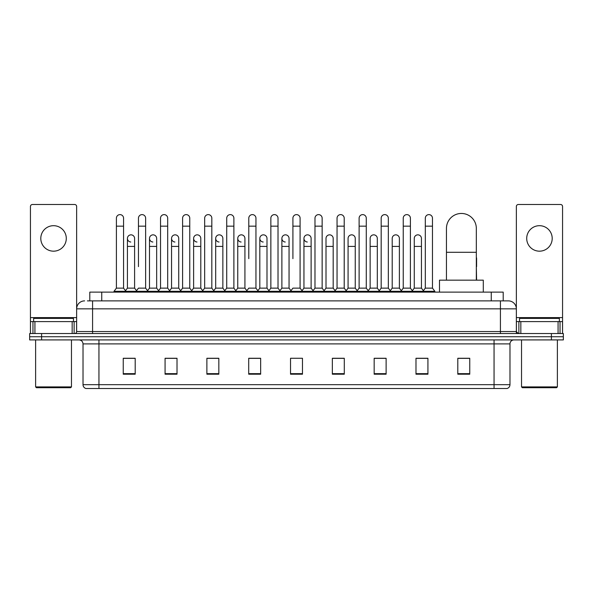<?xml version="1.0" encoding="UTF-8"?>
<svg xmlns="http://www.w3.org/2000/svg" width="593" height="593" viewBox="0 0 593 593"><rect width="100%" height="100%" fill="white"/><g stroke="black" fill="none" stroke-linecap="round" stroke-linejoin="round"><path stroke-width="0.89" d="M89.795 300.881L89.795 292.119L503.205 292.119L503.205 300.881M87.586 300.881L505.599 300.881M87.401 300.881L92.582 300.881L92.582 308.849L76.645 308.849L76.645 331.546A1.994 1.994 0 0 1 74.659 333.54M84.614 300.881A7.968 7.968 0 0 0 76.645 308.849L76.645 206.49A1.994 1.994 0 0 0 74.659 204.496L32.437 204.496A1.994 1.994 0 0 0 30.443 206.49L30.443 321.591L34.928 321.591L34.928 333.54M508.386 300.881A7.968 7.968 0 0 1 516.355 308.849L500.418 308.849L500.418 300.881L508.268 300.881M558.072 333.54L558.072 321.591L562.557 321.591L562.557 333.54L562.557 206.49A1.994 1.994 0 0 0 560.563 204.496L518.341 204.496A1.994 1.994 0 0 0 516.355 206.49L516.355 331.546L518.341 333.54M41.599 333.54L29.65 333.54L29.65 336.728L41.599 336.728L29.65 336.728L29.65 339.915L41.599 339.915L41.599 336.728L551.401 336.728L41.599 336.728L41.599 333.54L551.401 333.54L551.401 336.728L563.35 336.728L551.401 336.728L551.401 339.915L41.599 339.915M563.35 333.54L563.35 336.728L563.35 333.54L551.401 333.54M509.98 384.679C509.869 386.592 508.913 387.866 507.111 388.504L494.051 388.504L494.051 384.679L509.98 384.679L509.98 343.896A3.981 3.981 0 0 1 513.961 339.915M494.051 388.504L85.889 388.504A3.981 3.981 0 0 1 83.02 384.679L83.02 343.896C82.783 341.479 81.456 340.152 79.039 339.915M469.752 374.205L469.752 358.276L457.803 358.276L457.803 374.205L469.752 374.205M427.931 374.205L427.931 358.276L415.982 358.276L415.982 374.205L427.931 374.205M386.117 374.205L386.117 358.276L374.168 358.276L374.168 374.205L386.117 374.205M344.296 374.205L344.296 358.276L332.347 358.276L332.347 374.205L344.296 374.205M135.197 374.205L135.197 358.276L123.248 358.276L123.248 374.205L135.197 374.205M177.018 374.205L177.018 358.276L165.069 358.276L165.069 374.205L177.018 374.205M218.832 374.205L218.832 358.276L206.883 358.276L206.883 374.205L218.832 374.205M260.653 374.205L260.653 358.276L248.704 358.276L248.704 374.205L260.653 374.205M302.474 374.205L302.474 358.276L290.526 358.276L290.526 374.205L302.474 374.205M563.35 339.915L563.35 336.728L563.35 339.915L551.401 339.915M380.78 358.357L377.711 358.357M424.907 358.357L421.838 358.357M259.423 358.357L256.354 358.276M215.289 358.357L212.22 358.357M171.162 358.357L168.093 358.357M123.248 358.357L134.996 358.357M127.028 358.357L123.967 358.357M336.646 358.276L333.577 358.357M292.519 358.276L300.481 358.276M260.653 358.357L248.704 358.357M218.832 358.357L206.883 358.357M177.018 358.357L165.069 358.357M344.296 358.357L332.347 358.357M386.117 358.357L374.168 358.357M427.931 358.357L415.982 358.357M469.752 358.357L457.803 358.357M53.548 225.688A12.742 12.742 0 0 0 40.798 238.43A12.742 12.742 0 0 0 53.548 251.173A12.742 12.742 0 0 0 66.29 238.43A12.742 12.742 0 0 0 53.548 225.688M72.168 333.54L72.168 321.591L34.928 321.591M72.168 321.591L76.645 321.591M30.443 333.54L30.443 321.591M70.671 387.703L36.418 387.703L35.624 386.91L71.471 386.91L70.671 387.703M35.624 339.915L35.624 386.91M71.471 339.915L71.471 386.91M73.458 321.591L73.458 318.404L33.631 318.404L33.631 321.591M446.455 280.17L446.455 228.394A14.936 14.936 0 0 1 461.391 213.458A14.936 14.936 0 0 1 476.327 228.394A14.936 14.936 0 0 0 461.391 213.458M476.327 280.17L476.327 228.394M483.295 292.119L483.295 280.17L439.487 280.17L439.487 292.119M116.398 226.163L123.566 226.163L123.566 288.139L116.398 288.139L116.398 218.194A3.588 3.588 0 0 1 120.209 214.622A3.588 3.588 0 0 1 123.566 218.194A3.588 3.588 0 0 0 120.209 214.622M116.398 288.139L114.004 291.319L114.004 292.119M123.566 288.139L125.953 291.319L114.004 291.319M138.458 266.628L138.458 226.163L145.633 226.163L145.633 288.139L138.458 288.139L136.071 291.319L125.953 291.319L125.953 292.119M138.458 226.163L138.458 218.194A3.588 3.588 0 0 1 142.268 214.622A3.588 3.588 0 0 1 145.633 218.194A3.588 3.588 0 0 0 142.268 214.622M149.495 288.139L149.495 246.399L156.663 246.399L156.663 288.139L149.495 288.139L147.561 290.711L145.633 288.139L148.02 291.319L136.071 291.319L136.071 292.119M160.525 288.139L160.525 226.163L167.693 226.163L167.693 288.139L160.525 288.139L158.138 291.319L148.02 291.319L148.02 292.119M160.525 226.163L160.525 218.194A3.588 3.588 0 0 1 164.335 214.622A3.588 3.588 0 0 1 167.693 218.194A3.588 3.588 0 0 0 164.335 214.622M167.693 266.628L167.693 288.139L170.087 291.319L158.138 291.319L158.138 292.119M182.592 288.139L182.592 226.163L189.76 226.163L189.76 288.139L182.592 288.139L180.198 291.319L170.087 291.319L170.087 292.119M182.592 226.163L182.592 218.194A3.588 3.588 0 0 1 186.402 214.622A3.588 3.588 0 0 1 189.76 218.194A3.588 3.588 0 0 0 186.402 214.622M189.76 288.139L192.147 291.319L180.198 291.319L180.198 292.119M204.659 288.139L204.659 226.163L211.827 226.163L211.827 288.139L204.659 288.139L202.265 291.319L192.147 291.319L192.147 292.119M204.659 226.163L204.659 218.194A3.588 3.588 0 0 1 208.462 214.622A3.588 3.588 0 0 1 211.827 218.194A3.588 3.588 0 0 0 208.462 214.622M211.827 258.667L211.827 288.139L214.214 291.319L202.265 291.319L202.265 292.119M226.719 288.139L226.719 226.163L233.887 226.163L233.887 288.139L226.719 288.139L224.332 291.319L214.214 291.319L214.214 292.119M226.719 226.163L226.719 218.194A3.588 3.588 0 0 1 230.529 214.622A3.588 3.588 0 0 1 233.887 218.194A3.588 3.588 0 0 0 230.529 214.622M233.887 288.139L236.281 291.319L224.332 291.319L224.332 292.119M248.786 258.667L248.786 226.163L255.954 226.163L255.954 288.139L248.786 288.139L246.399 291.319L236.281 291.319L236.281 292.119M248.786 226.163L248.786 218.194A3.588 3.588 0 0 1 252.596 214.622A3.588 3.588 0 0 1 255.954 218.194A3.588 3.588 0 0 0 252.596 214.622M255.954 258.667L255.954 288.139L258.348 291.319L246.399 291.319L246.399 292.119M270.853 288.139L270.853 226.163L278.021 226.163L278.021 288.139L270.853 288.139L268.459 291.319L258.348 291.319L258.348 292.119M270.853 226.163L270.853 218.194A3.588 3.588 0 0 1 274.663 214.622A3.588 3.588 0 0 1 278.021 218.194A3.588 3.588 0 0 0 274.663 214.622M278.021 288.139L280.407 291.319L268.459 291.319L268.459 292.119M292.912 258.667L292.912 226.163L300.088 226.163L300.088 288.139L292.912 288.139L290.526 291.319L280.407 291.319L280.407 292.119M292.912 226.163L292.912 218.194A3.588 3.588 0 0 1 296.722 214.622A3.588 3.588 0 0 1 300.088 218.194A3.588 3.588 0 0 0 296.722 214.622M300.088 288.139L302.474 291.319L290.526 291.319L290.526 292.119M311.117 288.139L311.117 246.399L303.95 246.399L303.95 288.139L311.117 288.139L313.052 290.711L314.979 288.139L314.979 226.163L322.147 226.163L322.147 288.139L314.979 288.139L312.593 291.319L302.474 291.319L302.474 292.119M314.979 226.163L314.979 218.194A3.588 3.588 0 0 1 318.789 214.622A3.588 3.588 0 0 1 322.147 218.194A3.588 3.588 0 0 0 318.789 214.622M326.009 288.139L326.009 246.399L333.184 246.399L333.184 288.139L326.009 288.139L324.082 290.711L322.147 288.139L324.541 291.319L312.593 291.319L312.593 292.119M333.184 288.139L335.112 290.711L337.046 288.139L337.046 226.163L344.214 226.163L344.214 288.139L337.046 288.139L334.652 291.319L324.541 291.319L324.541 292.119M337.046 226.163L337.046 218.194A3.588 3.588 0 0 1 340.856 214.622A3.588 3.588 0 0 1 344.214 218.194A3.588 3.588 0 0 0 340.856 214.622M348.076 288.139L348.076 246.399L355.244 246.399L355.244 288.139L348.076 288.139L346.149 290.711L344.214 288.139L346.601 291.319L334.652 291.319L334.652 292.119M355.244 288.139L357.179 290.711L359.113 288.139L359.113 226.163L366.281 226.163L366.281 288.139L359.113 288.139L356.719 291.319L346.601 291.319L346.601 292.119M359.113 226.163L359.113 218.194A3.588 3.588 0 0 1 362.923 214.622A3.588 3.588 0 0 1 366.281 218.194A3.588 3.588 0 0 0 362.923 214.622M370.143 288.139L370.143 246.399L377.311 246.399L377.311 288.139L370.143 288.139L368.209 290.711L366.281 288.139L368.668 291.319L356.719 291.319L356.719 292.119M377.311 288.139L379.246 290.711L381.173 288.139L381.173 226.163L388.341 226.163L388.341 288.139L381.173 288.139L378.786 291.319L368.668 291.319L368.668 292.119M381.173 226.163L381.173 218.194A3.588 3.588 0 0 1 384.983 214.622A3.588 3.588 0 0 1 388.341 218.194A3.588 3.588 0 0 0 384.983 214.622M392.21 288.139L392.21 246.399L399.378 246.399L399.378 288.139L392.21 288.139L390.276 290.711L388.341 288.139L390.735 291.319L378.786 291.319L378.786 292.119M399.378 288.139L401.305 290.711L403.24 288.139L403.24 226.163L410.408 226.163L410.408 288.139L403.24 288.139L400.853 291.319L390.735 291.319L390.735 292.119M403.24 226.163L403.24 218.194A3.588 3.588 0 0 1 407.05 214.622A3.588 3.588 0 0 1 410.408 218.194A3.588 3.588 0 0 0 407.05 214.622M414.27 288.139L414.27 246.399L421.445 246.399L421.445 288.139L414.27 288.139L412.343 290.711L410.408 288.139L412.802 291.319L400.853 291.319L400.853 292.119M425.307 288.139L425.307 226.163L432.475 226.163L432.475 288.139L425.307 288.139L422.913 291.319L412.802 291.319L412.802 292.119M425.307 226.163L425.307 218.194A3.588 3.588 0 0 1 429.117 214.622A3.588 3.588 0 0 1 432.475 218.194A3.588 3.588 0 0 0 429.117 214.622M432.475 288.139L434.862 291.319L422.913 291.319L422.913 292.119M434.862 291.319L434.862 292.119M130.786 242.011A3.588 3.588 0 0 1 127.428 238.43A3.588 3.588 0 0 1 131.238 234.85A3.588 3.588 0 0 1 134.596 238.43L134.596 246.399L127.428 246.399L127.428 238.43M134.596 246.399L134.596 288.139L127.428 288.139L127.428 246.399M127.428 288.139L125.494 290.711M134.596 288.139L136.531 290.711M152.853 242.011A3.588 3.588 0 0 1 149.495 238.43A3.588 3.588 0 0 1 153.305 234.85A3.588 3.588 0 0 1 156.663 238.43L156.663 246.399M156.663 288.139L158.598 290.711M174.92 242.011A3.588 3.588 0 0 1 171.555 238.43A3.588 3.588 0 0 1 175.365 234.85A3.588 3.588 0 0 1 178.73 238.43L178.73 246.399L171.555 246.399L171.555 238.43M178.73 246.399L178.73 288.139L171.555 288.139L171.555 246.399M171.555 288.139L169.628 290.711M178.73 288.139L180.657 290.711M196.98 242.011A3.588 3.588 0 0 1 193.622 238.43A3.588 3.588 0 0 1 197.432 234.85A3.588 3.588 0 0 1 200.79 238.43L200.79 246.399L193.622 246.399L193.622 238.43M200.79 246.399L200.79 288.139L193.622 288.139L193.622 246.399M193.622 288.139L191.695 290.711M200.79 288.139L202.724 290.711M219.047 242.011A3.588 3.588 0 0 1 215.689 238.43A3.588 3.588 0 0 1 219.499 234.85A3.588 3.588 0 0 1 222.857 238.43L222.857 246.399L215.689 246.399L215.689 238.43M222.857 246.399L222.857 288.139L215.689 288.139L215.689 246.399M215.689 288.139L213.754 290.711M222.857 288.139L224.791 290.711M241.114 242.011A3.588 3.588 0 0 1 237.756 238.43A3.588 3.588 0 0 1 241.566 234.85A3.588 3.588 0 0 1 244.924 238.43L244.924 246.399L237.756 246.399L237.756 238.43M244.924 246.399L244.924 288.139L237.756 288.139L237.756 246.399M237.756 288.139L235.821 290.711M244.924 288.139L246.851 290.711M263.181 242.011A3.588 3.588 0 0 1 259.816 238.43A3.588 3.588 0 0 1 263.626 234.85A3.588 3.588 0 0 1 266.991 238.43L266.991 246.399L259.816 246.399L259.816 238.43M266.991 246.399L266.991 288.139L259.816 288.139L259.816 246.399M259.816 288.139L257.888 290.711M266.991 288.139L268.918 290.711M285.24 242.011A3.588 3.588 0 0 1 281.883 238.43A3.588 3.588 0 0 1 285.693 234.85A3.588 3.588 0 0 1 289.05 238.43L289.05 246.399L281.883 246.399L281.883 238.43M289.05 246.399L289.05 288.139L281.883 288.139L281.883 246.399M281.883 288.139L279.948 290.711M289.05 288.139L290.985 290.711M307.307 242.011A3.588 3.588 0 0 1 303.95 238.43A3.588 3.588 0 0 1 307.76 234.85A3.588 3.588 0 0 1 311.117 238.43L311.117 246.399M303.95 288.139L302.015 290.711M326.009 246.399L326.009 238.43A3.588 3.588 0 0 1 329.819 234.85A3.588 3.588 0 0 1 333.184 238.43L333.184 246.399M348.076 246.399L348.076 238.43A3.588 3.588 0 0 1 351.886 234.85A3.588 3.588 0 0 1 355.244 238.43L355.244 246.399M370.143 246.399L370.143 238.43A3.588 3.588 0 0 1 373.953 234.85A3.588 3.588 0 0 1 377.311 238.43L377.311 246.399M392.21 246.399L392.21 238.43A3.588 3.588 0 0 1 396.02 234.85A3.588 3.588 0 0 1 399.378 238.43L399.378 246.399M414.27 246.399L414.27 238.43A3.588 3.588 0 0 1 418.08 234.85A3.588 3.588 0 0 1 421.445 238.43L421.445 246.399M421.445 288.139L423.372 290.711M476.602 280.17L476.327 266.628M476.327 257.28A3.588 3.588 0 0 1 476.602 258.667L476.602 266.628M539.452 225.688A12.742 12.742 0 0 0 526.71 238.43A12.742 12.742 0 0 0 539.452 251.173A12.742 12.742 0 0 0 552.202 238.43A12.742 12.742 0 0 0 539.452 225.688M558.072 321.591L520.832 321.591L520.832 333.54M516.355 321.591L520.832 321.591M516.355 333.54L516.355 331.546L500.418 331.546L500.418 308.849L92.582 308.849L92.582 331.546L500.418 331.546L500.418 333.54M556.582 387.703L522.329 387.703L521.529 386.91L557.376 386.91L556.582 387.703M521.529 339.915L521.529 386.91M557.376 339.915L557.376 386.91M559.369 321.591L559.369 318.404L519.542 318.404L519.542 321.591M101.744 300.881L101.744 292.119M491.256 300.881L491.256 292.119M92.582 333.54L92.582 331.546L76.645 331.546M494.051 339.915L494.051 343.896L83.02 343.896M509.98 343.896L494.051 343.896L494.051 384.679L98.949 384.679L98.949 388.504M83.02 384.679L98.949 384.679L98.949 339.915M302.474 373.649L290.526 373.649M260.653 373.649L248.704 373.649M218.832 373.649L206.883 373.649M177.018 373.649L165.069 373.649M135.197 373.649L123.248 373.649M344.296 373.649L332.347 373.649M386.117 373.649L374.168 373.649M427.931 373.649L415.982 373.649M469.752 373.649L457.803 373.649M76.645 317.611L30.443 317.611M76.616 331.895L76.616 321.591M74.125 321.591L74.125 333.54M30.48 321.591L30.48 333.54M32.963 333.54L32.963 321.591M446.455 252.292L476.327 252.292M562.557 317.611L516.355 317.611M562.52 333.54L562.52 321.591M560.037 321.591L560.037 333.54M516.384 321.591L516.384 331.895M518.875 333.54L518.875 321.591M123.566 226.163L123.566 218.194M145.633 226.163L145.633 218.194M167.693 226.163L167.693 218.194M189.76 226.163L189.76 218.194M211.827 226.163L211.827 218.194M233.887 226.163L233.887 218.194M255.954 226.163L255.954 218.194M278.021 226.163L278.021 218.194M300.088 226.163L300.088 218.194M322.147 226.163L322.147 218.194M344.214 226.163L344.214 218.194M366.281 226.163L366.281 218.194M388.341 226.163L388.341 218.194M410.408 226.163L410.408 218.194M432.475 226.163L432.475 218.194M149.495 246.399L149.495 238.43M303.95 246.399L303.95 238.43M204.659 266.628L204.659 258.667M226.719 266.628L226.719 258.667M233.887 266.628L233.887 258.667"/></g></svg>
